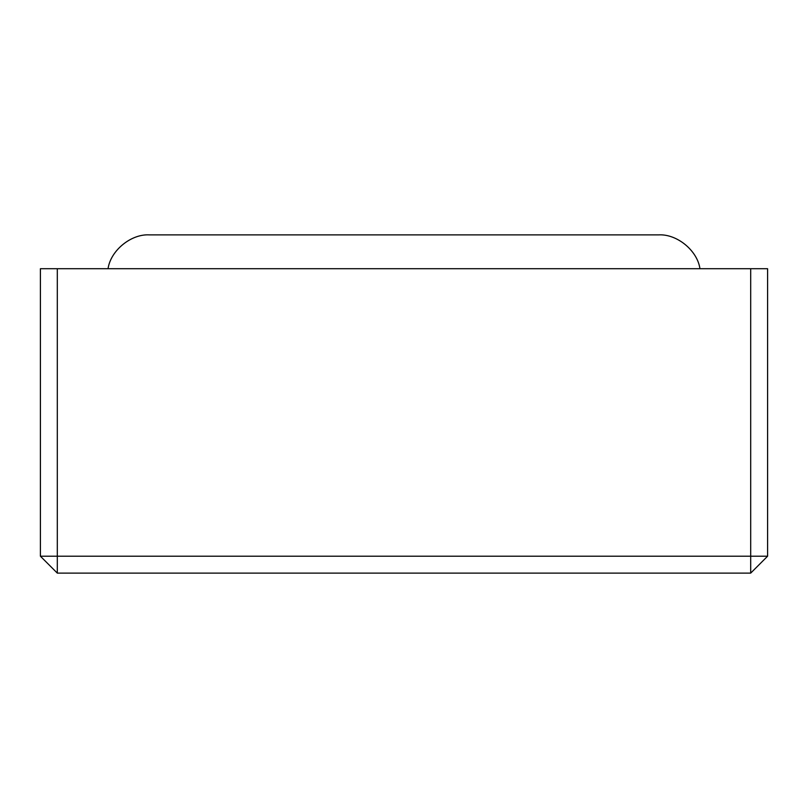 <?xml version="1.0" encoding="UTF-8"?>
<svg xmlns="http://www.w3.org/2000/svg" width="808" height="808" viewBox="0 0 808 808"><rect width="100%" height="100%" fill="white"/><g stroke="black" fill="none" stroke-linecap="round" stroke-linejoin="round"><path stroke-width="1.21" d="M750.693 573.114L57.307 573.114L750.693 573.114L767.6 556.207L767.6 268.711L767.6 556.207L750.693 556.207L750.693 268.711L767.6 268.711L57.307 268.711L750.693 268.711L750.693 556.207L767.6 556.207L750.693 573.114L750.693 556.207L750.693 573.114M40.4 268.711L57.307 268.711L57.307 556.207L750.693 556.207L57.307 556.207L57.307 268.711L40.4 268.711L40.4 556.207L40.4 268.711M699.95 268.711C697.405 250.51 676.862 233.734 658.53 234.886L149.47 234.886C131.138 233.734 110.595 250.51 108.05 268.711C110.595 250.51 131.138 233.734 149.47 234.886L658.53 234.886C676.862 233.734 697.405 250.51 699.95 268.711M40.4 556.207L57.307 556.207L57.307 573.114L57.307 556.207L40.4 556.207L57.307 573.114L40.4 556.207"/></g></svg>
